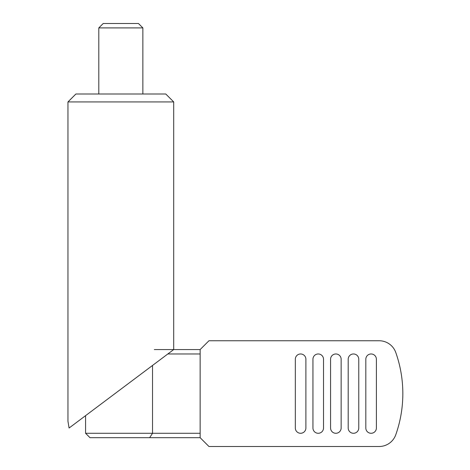 <?xml version="1.0" encoding="UTF-8"?>
<svg xmlns="http://www.w3.org/2000/svg" width="470" height="470" viewBox="0 0 470 470"><rect width="100%" height="100%" fill="white"/><g stroke="black" fill="none" stroke-linecap="round" stroke-linejoin="round"><path stroke-width="0.7" d="M85.581 433.281L152.533 433.281L152.533 365.448L85.581 415.656L85.581 433.281L89.987 437.688L149.642 437.688L152.533 433.281L200.144 433.281M142.862 94L142.862 27.906L138.456 23.5L103.206 23.5L98.8 27.906L98.8 94M149.642 437.688L200.144 437.688L200.144 349.562L208.956 340.75L379.161 340.75A17.625 17.625 0 0 1 395.775 352.5A123.375 123.375 0 0 1 395.775 434.75A17.625 17.625 0 0 1 379.161 446.5L208.956 446.5L200.144 437.688M167.831 353.969L200.144 353.969M154.319 349.562L200.144 349.562M142.862 27.906L98.8 27.906M75.887 94L67.956 101.931L67.956 421.273L69.09 428.023L173.706 349.562L173.706 101.931L165.775 94L75.887 94M173.706 101.931L67.956 101.931M330.569 427.994L330.569 359.256A5.288 5.288 0 0 1 335.856 353.969A5.288 5.288 0 0 1 341.144 359.256L341.144 427.994A5.288 5.288 0 0 1 335.856 433.281A5.288 5.288 0 0 1 330.569 427.994M358.769 359.256L358.769 427.994A5.288 5.288 0 0 1 353.481 433.281A5.288 5.288 0 0 1 348.194 427.994L348.194 359.256A5.288 5.288 0 0 1 353.481 353.969A5.288 5.288 0 0 1 358.769 359.256M295.319 427.994L295.319 359.256A5.288 5.288 0 0 1 300.606 353.969A5.288 5.288 0 0 1 305.894 359.256L305.894 427.994A5.288 5.288 0 0 1 300.606 433.281A5.288 5.288 0 0 1 295.319 427.994M312.944 427.994L312.944 359.256A5.288 5.288 0 0 1 318.231 353.969A5.288 5.288 0 0 1 323.519 359.256L323.519 427.994A5.288 5.288 0 0 1 318.231 433.281A5.288 5.288 0 0 1 312.944 427.994M365.819 427.994L365.819 359.256A5.288 5.288 0 0 1 371.106 353.969A5.288 5.288 0 0 1 376.394 359.256L376.394 427.994A5.288 5.288 0 0 1 371.106 433.281A5.288 5.288 0 0 1 365.819 427.994"/></g></svg>
